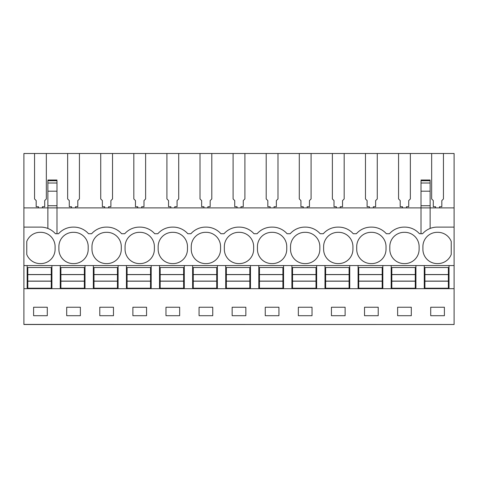 <?xml version="1.0" encoding="UTF-8"?>
<svg xmlns="http://www.w3.org/2000/svg" width="478" height="478" viewBox="0 0 478 478"><rect width="100%" height="100%" fill="white"/><g stroke="black" fill="none" stroke-linecap="round" stroke-linejoin="round"><path stroke-width="0.72" d="M421.01 181.156L421.01 207.894L56.99 207.894L56.99 191.188L47.872 191.188L47.872 207.894L23.9 207.894L23.9 324.502L454.1 324.502L23.9 324.419M23.9 227.11L40.773 227.11A19.544 19.544 0 0 1 55.43 233.73L58.555 233.73A19.544 19.544 0 0 1 73.212 227.11L73.863 227.11A19.544 19.544 0 0 1 88.52 233.73L91.651 233.73A19.544 19.544 0 0 1 106.307 227.11L106.958 227.11A19.544 19.544 0 0 1 121.615 233.73L124.74 233.73A19.544 19.544 0 0 1 139.397 227.11L140.048 227.11A19.544 19.544 0 0 1 154.705 233.73L157.836 233.73A19.544 19.544 0 0 1 172.492 227.11L173.144 227.11A19.544 19.544 0 0 1 187.8 233.73L190.925 233.73A19.544 19.544 0 0 1 205.582 227.11L206.233 227.11A19.544 19.544 0 0 1 220.89 233.73L224.015 233.73A19.544 19.544 0 0 1 238.671 227.11L239.329 227.11A19.544 19.544 0 0 1 253.985 233.73L257.11 233.73A19.544 19.544 0 0 1 271.767 227.11L272.418 227.11A19.544 19.544 0 0 1 287.075 233.73L290.2 233.73A19.544 19.544 0 0 1 304.856 227.11L305.508 227.11A19.544 19.544 0 0 1 320.164 233.73L323.295 233.73A19.544 19.544 0 0 1 337.952 227.11L338.603 227.11A19.544 19.544 0 0 1 353.26 233.73L356.385 233.73A19.544 19.544 0 0 1 371.042 227.11L371.693 227.11A19.544 19.544 0 0 1 386.349 233.73L389.48 233.73A19.544 19.544 0 0 1 404.137 227.11L404.788 227.11A19.544 19.544 0 0 1 419.445 233.73L422.57 233.73A19.544 19.544 0 0 1 437.227 227.11L454.1 227.11L454.1 265.547L23.9 265.547M23.9 207.894L23.9 153.498L46.342 153.498L46.342 198.956L44.711 200.587L44.711 206.735L42.399 206.735L42.399 207.894M435.601 207.894L435.601 206.735L433.289 206.735L433.289 200.587L431.658 198.956L431.658 153.498L454.1 153.498L454.1 207.894L430.128 207.894L430.128 228.448M56.99 233.73L56.99 207.894L47.872 207.894L47.872 228.448M47.872 191.188L47.872 181.156M26.768 241.456A14.334 14.334 0 0 1 40.445 232.326A14.334 14.334 0 0 1 55.101 246.654L55.101 249.259A14.334 14.334 0 0 1 40.445 263.587A14.334 14.334 0 0 1 26.768 254.463L26.768 241.456M286.752 249.259A14.334 14.334 0 0 1 272.09 263.587A14.334 14.334 0 0 1 257.433 249.259L257.433 246.654A14.334 14.334 0 0 1 272.09 232.326A14.334 14.334 0 0 1 286.752 246.654L286.752 249.259M419.116 249.259L419.116 246.654A14.334 14.334 0 0 0 404.46 232.326A14.334 14.334 0 0 0 389.803 246.654L389.803 249.259A14.334 14.334 0 0 0 404.46 263.587A14.334 14.334 0 0 0 419.116 249.259M158.158 249.259L158.158 246.654A14.334 14.334 0 0 1 172.815 232.326A14.334 14.334 0 0 1 187.472 246.654L187.472 249.259A14.334 14.334 0 0 1 172.815 263.587A14.334 14.334 0 0 1 158.158 249.259M338.275 232.326A14.334 14.334 0 0 1 352.931 246.654L352.931 249.259A14.334 14.334 0 0 1 338.275 263.587A14.334 14.334 0 0 1 323.618 249.259L323.618 246.654A14.334 14.334 0 0 1 338.275 232.326M125.069 246.654A14.334 14.334 0 0 1 139.725 232.326A14.334 14.334 0 0 1 154.382 246.654L154.382 249.259A14.334 14.334 0 0 1 139.725 263.587A14.334 14.334 0 0 1 125.069 249.259L125.069 246.654M205.91 232.326A14.334 14.334 0 0 1 220.567 246.654L220.567 249.259A14.334 14.334 0 0 1 205.91 263.587A14.334 14.334 0 0 1 191.248 249.259L191.248 246.654A14.334 14.334 0 0 1 205.91 232.326M224.343 246.654A14.334 14.334 0 0 1 239 232.326A14.334 14.334 0 0 1 253.657 246.654L253.657 249.259A14.334 14.334 0 0 1 239 263.587A14.334 14.334 0 0 1 224.343 249.259L224.343 246.654M91.973 249.259L91.973 246.654A14.334 14.334 0 0 1 106.63 232.326A14.334 14.334 0 0 1 121.287 246.654L121.287 249.259A14.334 14.334 0 0 1 106.63 263.587A14.334 14.334 0 0 1 91.973 249.259M58.884 246.654A14.334 14.334 0 0 1 73.54 232.326A14.334 14.334 0 0 1 88.197 246.654L88.197 249.259A14.334 14.334 0 0 1 73.54 263.587A14.334 14.334 0 0 1 58.884 249.259L58.884 246.654M356.713 249.259L356.713 246.654A14.334 14.334 0 0 1 371.37 232.326A14.334 14.334 0 0 1 386.027 246.654L386.027 249.259A14.334 14.334 0 0 1 371.37 263.587A14.334 14.334 0 0 1 356.713 249.259M290.528 246.654A14.334 14.334 0 0 1 305.185 232.326A14.334 14.334 0 0 1 319.842 246.654L319.842 249.259A14.334 14.334 0 0 1 305.185 263.587A14.334 14.334 0 0 1 290.528 249.259L290.528 246.654M437.555 263.587A14.334 14.334 0 0 1 422.899 249.259L422.899 246.654A14.334 14.334 0 0 1 437.555 232.326A14.334 14.334 0 0 1 451.232 241.456L451.232 254.463A14.334 14.334 0 0 1 437.555 263.587M431.658 153.498L410.357 153.498L410.357 198.956L408.726 200.587L408.726 206.735L406.414 206.735L406.414 207.894M71.586 207.894L71.586 206.735L69.274 206.735L69.274 200.587L67.643 198.956L67.643 153.498L46.342 153.498M67.643 153.498L79.432 153.498L79.432 198.956L77.806 200.587L77.806 206.735L75.494 206.735L75.494 207.894M104.676 207.894L104.676 206.735L102.364 206.735L102.364 200.587L100.733 198.956L100.733 153.498L79.432 153.498M100.733 153.498L112.527 153.498L112.527 198.956L110.896 200.587L110.896 206.735L108.584 206.735L108.584 207.894M137.772 207.894L137.772 206.735L135.459 206.735L135.459 200.587L133.828 198.956L133.828 153.498L112.527 153.498M133.828 153.498L145.617 153.498L145.617 198.956L143.992 200.587L143.992 206.735L141.679 206.735L141.679 207.894M170.861 207.894L170.861 206.735L168.549 206.735L168.549 200.587L166.918 198.956L166.918 153.498L145.617 153.498M166.918 153.498L178.712 153.498L178.712 198.956L177.081 200.587L177.081 206.735L174.769 206.735L174.769 207.894M203.951 207.894L203.951 206.735L201.638 206.735L201.638 200.587L200.013 198.956L200.013 153.498L178.712 153.498M200.013 153.498L211.802 153.498L211.802 198.956L210.177 200.587L210.177 206.735L207.864 206.735L207.864 207.894M237.046 207.894L237.046 206.735L234.734 206.735L234.734 200.587L233.103 198.956L233.103 153.498L211.802 153.498M233.103 153.498L244.897 153.498L244.897 198.956L243.266 200.587L243.266 206.735L240.954 206.735L240.954 207.894M270.136 207.894L270.136 206.735L267.823 206.735L267.823 200.587L266.198 198.956L266.198 153.498L244.897 153.498M266.198 153.498L277.987 153.498L277.987 198.956L276.362 200.587L276.362 206.735L274.049 206.735L274.049 207.894M303.231 207.894L303.231 206.735L300.919 206.735L300.919 200.587L299.288 198.956L299.288 153.498L277.987 153.498M299.288 153.498L311.082 153.498L311.082 198.956L309.451 200.587L309.451 206.735L307.139 206.735L307.139 207.894M336.321 207.894L336.321 206.735L334.008 206.735L334.008 200.587L332.383 198.956L332.383 153.498L311.082 153.498M332.383 153.498L344.172 153.498L344.172 198.956L342.541 200.587L342.541 206.735L340.228 206.735L340.228 207.894M369.416 207.894L369.416 206.735L367.104 206.735L367.104 200.587L365.473 198.956L365.473 153.498L344.172 153.498M365.473 153.498L377.267 153.498L377.267 198.956L375.636 200.587L375.636 206.735L373.324 206.735L373.324 207.894M402.506 207.894L402.506 206.735L400.194 206.735L400.194 200.587L398.568 198.956L398.568 153.498L377.267 153.498M398.568 153.498L410.357 153.498M34.553 153.498L34.553 198.956L36.179 200.587L36.179 206.735L38.491 206.735L38.491 207.894M454.1 265.547L454.1 288.67L27.156 288.67L27.156 265.547M27.156 288.67L23.9 288.67M454.1 288.67L454.1 324.419M33.603 307.235L33.603 315.707L47.286 315.707L47.286 307.235L33.603 307.235M331.439 307.235L331.439 315.707L345.116 315.707L345.116 307.235L331.439 307.235M378.212 315.707L378.212 307.235L364.529 307.235L364.529 315.707L378.212 315.707M146.561 315.707L146.561 307.235L132.884 307.235L132.884 315.707L146.561 315.707M165.974 307.235L165.974 315.707L179.656 315.707L179.656 307.235L165.974 307.235M80.376 315.707L80.376 307.235L66.699 307.235L66.699 315.707L80.376 315.707M113.471 315.707L113.471 307.235L99.788 307.235L99.788 315.707L113.471 315.707M265.254 307.235L265.254 315.707L278.931 315.707L278.931 307.235L265.254 307.235M312.026 315.707L312.026 307.235L298.344 307.235L298.344 315.707L312.026 315.707M199.069 307.235L199.069 315.707L212.746 315.707L212.746 307.235L199.069 307.235M245.841 315.707L245.841 307.235L232.159 307.235L232.159 315.707L245.841 315.707M411.301 315.707L411.301 307.235L397.624 307.235L397.624 315.707L411.301 315.707M444.397 315.707L444.397 307.235L430.714 307.235L430.714 315.707L444.397 315.707M56.99 191.188L56.99 181.156M56.99 205.737L47.872 205.737M60.252 288.67L60.252 265.547M51.911 288.67L51.911 265.547M454.1 207.894L454.1 227.11M443.447 153.498L443.447 198.956L441.821 200.587L441.821 206.735L439.509 206.735L439.509 207.894M449.021 288.67L449.021 265.547M430.128 181.156L430.128 207.894L421.01 207.894L421.01 233.73M424.267 288.67L424.267 265.547M415.926 288.67L415.926 265.547M430.128 205.737L421.01 205.737M93.341 288.67L93.341 265.547M85.006 288.67L85.006 265.547M126.437 288.67L126.437 265.547M118.096 288.67L118.096 265.547M159.527 288.67L159.527 265.547M151.185 288.67L151.185 265.547M192.616 288.67L192.616 265.547M184.281 288.67L184.281 265.547M225.712 288.67L225.712 265.547M217.371 288.67L217.371 265.547M258.801 288.67L258.801 265.547M250.466 288.67L250.466 265.547M291.897 288.67L291.897 265.547M283.556 288.67L283.556 265.547M324.986 288.67L324.986 265.547M316.651 288.67L316.651 265.547M358.082 288.67L358.082 265.547M349.741 288.67L349.741 265.547M391.171 288.67L391.171 265.547M382.836 288.67L382.836 265.547M27.808 274.611L51.26 274.611L51.26 288.216L27.808 288.216L27.808 274.533L51.26 274.533L51.26 267.501L27.808 267.501L27.808 274.533M27.808 281.1L51.26 281.1M27.808 281.184L51.26 281.184M60.903 274.611L84.355 274.611L84.355 288.216L60.903 288.216L60.903 274.533L84.355 274.533L84.355 267.501L60.903 267.501L60.903 274.533M60.903 281.1L84.355 281.1M60.903 281.184L84.355 281.184M93.993 274.611L117.445 274.611L117.445 288.216L93.993 288.216L93.993 274.533L117.445 274.533L117.445 267.501L93.993 267.501L93.993 274.533M93.993 281.1L117.445 281.1M93.993 281.184L117.445 281.184M127.088 274.611L150.534 274.611L150.534 288.216L127.088 288.216L127.088 274.533L150.534 274.533L150.534 267.501L127.088 267.501L127.088 274.533M127.088 281.1L150.534 281.1M127.088 281.184L150.534 281.184M160.178 274.611L183.63 274.611L183.63 288.216L160.178 288.216L160.178 274.533L183.63 274.533L183.63 267.501L160.178 267.501L160.178 274.533M160.178 281.1L183.63 281.1M160.178 281.184L183.63 281.184M193.267 274.611L216.719 274.611L216.719 288.216L193.267 288.216L193.267 274.533L216.719 274.533L216.719 267.501L193.267 267.501L193.267 274.533M193.267 281.1L216.719 281.1M193.267 281.184L216.719 281.184M226.363 274.611L249.815 274.611L249.815 288.216L226.363 288.216L226.363 274.533L249.815 274.533L249.815 267.501L226.363 267.501L226.363 274.533M226.363 281.1L249.815 281.1M226.363 281.184L249.815 281.184M259.452 274.611L282.904 274.611L282.904 288.216L259.452 288.216L259.452 274.533L282.904 274.533L282.904 267.501L259.452 267.501L259.452 274.533M259.452 281.1L282.904 281.1M259.452 281.184L282.904 281.184M292.548 274.611L316 274.611L316 288.216L292.548 288.216L292.548 274.533L316 274.533L316 267.501L292.548 267.501L292.548 274.533M292.548 281.1L316 281.1M292.548 281.184L316 281.184M325.637 274.611L349.089 274.611L349.089 288.216L325.637 288.216L325.637 274.533L349.089 274.533L349.089 267.501L325.637 267.501L325.637 274.533M325.637 281.1L349.089 281.1M325.637 281.184L349.089 281.184M358.733 274.611L382.185 274.611L382.185 288.216L358.733 288.216L358.733 274.533L382.185 274.533L382.185 267.501L358.733 267.501L358.733 274.533M358.733 281.1L382.185 281.1M358.733 281.184L382.185 281.184M391.823 274.611L415.274 274.611L415.274 288.216L391.823 288.216L391.823 274.533L415.274 274.533L415.274 267.501L391.823 267.501L391.823 274.533M391.823 281.1L415.274 281.1M391.823 281.184L415.274 281.184M424.918 274.611L448.37 274.611L448.37 288.216L424.918 288.216L424.918 274.533L448.37 274.533L448.37 267.501L424.918 267.501L424.918 274.533M424.918 281.1L448.37 281.1M424.918 281.184L448.37 281.184M56.99 180.726L47.872 180.726M56.99 183.02L47.872 183.02M430.128 180.726L421.01 180.726M430.128 183.02L421.01 183.02M430.128 191.188L421.01 191.188M56.99 180.027L47.872 180.027M430.128 180.027L421.01 180.027"/></g></svg>
